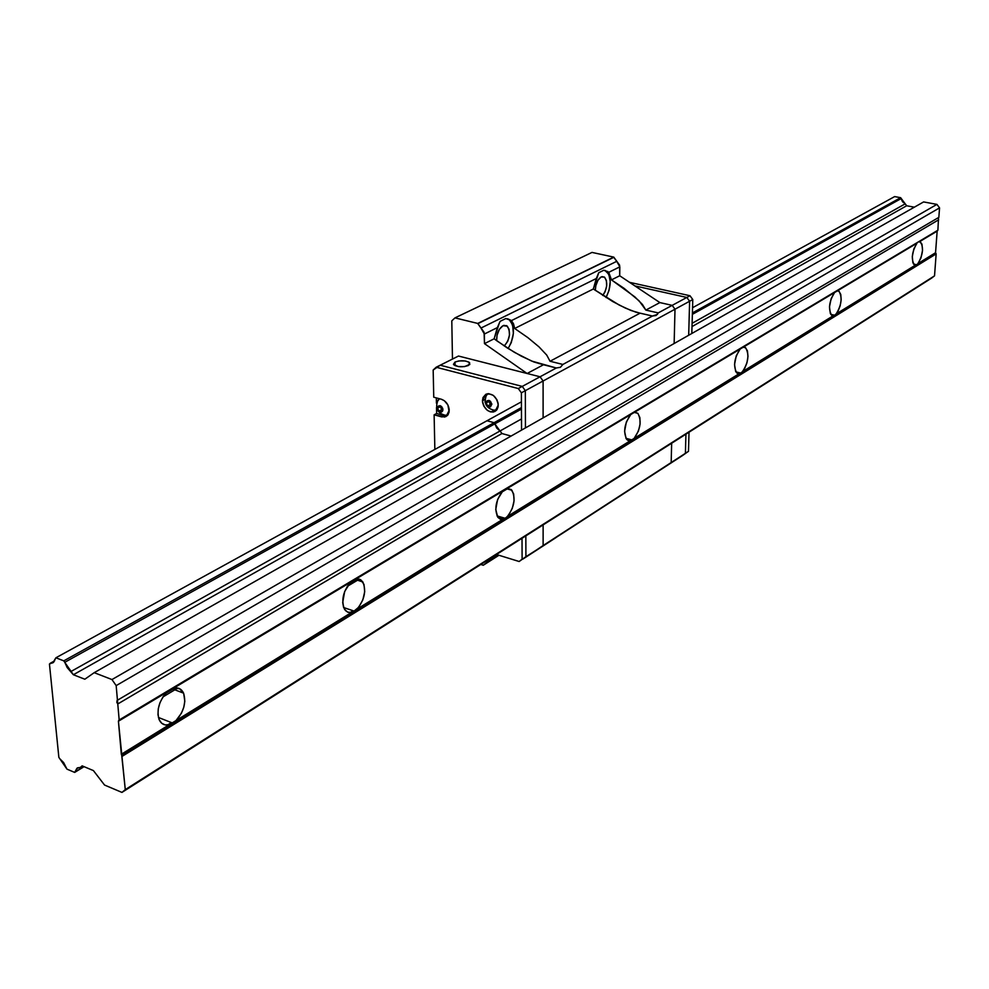 <?xml version="1.0" encoding="UTF-8"?>
<svg xmlns="http://www.w3.org/2000/svg" width="989" height="989" viewBox="0 0 989 989"><rect width="100%" height="100%" fill="white"/><g stroke="black" fill="none" stroke-linecap="round" stroke-linejoin="round"><path stroke-width="1.48" d="M919.189 241.749L920.561 242.021C923.8 247.806 922.922 255.001 917.928 263.581L916.716 264.731L913.515 264.088L916.716 264.731L935.557 252.727L935.742 253.369L121.709 755.287L121.326 754.261L169.403 724.64C164.644 725.839 161.207 724.133 159.081 719.51C156.447 710.028 159.056 700.929 166.894 692.213L173.557 688.233C178.144 687.157 181.482 688.801 183.571 693.153C186.377 702.549 183.855 711.684 176.005 720.573L172.852 723.157L158.425 717.47L172.852 723.157L169.403 724.64L176.005 720.573L181.432 713.18L183.781 707.246L184.819 701.226L183.682 693.413L179.615 688.703L173.557 688.233L350.489 582.311L344.679 591.484L342.713 602.474L343.529 607.147L345.445 610.572L348.252 612.376L351.664 612.389L176.005 720.573L351.664 612.389L347.609 612.142L344.518 609.311C341.057 600.397 343.047 591.385 350.489 582.311L357.14 578.862L360.355 579.554L362.864 581.977C366.449 590.804 364.521 599.829 357.091 609.039L354.495 611.214L343.665 607.543L354.495 611.214L353.073 611.931L358.772 607.159L362.815 599.927L364.706 591.706L363.989 584.437L360.837 579.838L355.966 579.035L502.622 491.249L497.615 499.445L495.749 509.533L497.788 517.222L500.051 519.064L502.845 519.262L357.091 609.039L502.845 519.262L497.937 517.42C494.104 509.211 495.674 500.483 502.622 491.249L507.196 488.517L511.906 490.272C515.825 498.394 514.329 507.122 507.394 516.456L505.218 518.323L496.997 515.887L504.637 518.644L502.845 519.262L506.319 517.507L508.816 514.812L512.314 508.309L514.07 500.78L513.662 493.968L511.177 489.518L507.196 488.517L630.722 414.564L626.371 421.957L624.578 431.303L626.099 438.584L627.953 440.426L630.29 440.76L507.394 516.456L630.29 440.76L626.902 439.635C623.033 432.131 624.306 423.774 630.722 414.564L634.604 412.24L637.843 413.315C641.787 420.745 640.551 429.102 634.147 438.387L632.292 440.006L625.95 438.325L632.292 440.006L630.29 440.76L634.147 438.387L638.449 431.019L640.081 424.058L639.895 417.679L637.917 413.39L634.604 412.24L740.093 349.092L736.249 355.842L734.53 364.521L735.668 371.444L737.201 373.273L739.166 373.694L634.147 438.387L739.166 373.694L736.817 372.977C733.084 366.115 734.184 358.154 740.093 349.092L743.036 347.176L745.657 347.794C749.439 354.581 748.376 362.543 742.492 371.654L740.897 373.088L735.915 371.889L740.897 373.088L739.166 373.694L741.688 372.47L744.556 368.749L746.955 362.839L747.993 356.349L747.424 350.823L745.385 347.572L743.431 347.102L834.543 292.559L831.119 298.74L829.474 306.862L830.315 313.451L831.588 315.244L833.27 315.738L742.492 371.654L833.27 315.738L831.625 315.268C828.127 308.964 829.103 301.385 834.543 292.559L837.102 290.877L838.993 291.273C842.517 297.528 841.565 305.094 836.15 313.958L834.765 315.231L830.797 314.366L834.765 315.231L833.27 315.738L835.458 314.687L837.992 311.312L840.156 305.836L841.169 299.766L840.786 294.512L839.105 291.359L837.436 290.828L916.939 243.232L913.861 248.944L912.291 256.571L912.896 262.851L915.406 265.151L836.15 313.958L916.716 264.731L914.244 264.829C911.03 258.994 911.932 251.787 916.939 243.232L118.42 721.228L119.175 719.98L937.893 230.214L118.655 720.449L937.424 230.585L919.189 241.749L920.561 242.021M82.606 766.055L80.356 767.427L82.136 765.857L93.411 770.592L104.537 785.043L121.944 792.412L125.282 789.605L121.709 755.287L935.742 253.369L936.15 253.901L122.352 756.214L936.15 253.901L934.531 275.857L125.282 789.605L931.514 278.181L121.944 792.412L931.514 278.181L934.531 275.857L936.15 253.901L935.557 252.727L917.928 263.581L920.982 257.894L922.539 250.341L921.958 244.073L919.473 241.712L937.152 231.142L935.557 252.727L937.152 231.142L937.893 230.214L119.175 719.98L116.17 685.612L111.967 679.554L94.215 672.668L84.831 679.22L73.371 674.745L71.084 671.432L521.5 418.94L71.084 671.432L63.766 660.862L521.45 407.555L63.766 660.862L55.891 657.796L52.837 662.865L50.216 663.285L54.568 660.887L49.45 664.027L53.616 662.284L55.891 657.796L521.426 401.818L55.891 657.796L63.766 660.862L64.767 662.296L521.463 409.1L64.767 662.296L67.178 667.575L73.371 674.745L501.967 433.528L73.371 674.745L84.831 679.22L94.215 672.668L923.615 201.929L94.215 672.668L111.967 679.554L936.929 204.389L111.967 679.554L116.17 685.612L939.55 207.875L116.17 685.612L117.444 700.224L938.845 217.357L117.098 700.422L116.826 702.326L117.778 703.97L938.672 219.793L117.778 703.97L119.175 719.98L118.42 721.228L166.894 692.213L163 696.886L160.02 702.61L158.277 708.767L157.98 714.664L159.142 719.658L161.64 723.206L165.188 724.925L169.403 724.64L121.326 754.261L118.42 721.228L125.282 789.605L121.944 792.412L104.537 785.043L93.411 770.592L82.136 765.857L80.356 767.427L82.606 766.055M84.077 766.673L74.682 772.409L83.88 766.586L75.461 771.729L77.463 767.86L80.356 767.427L76.969 768.23L74.682 772.409L84.077 766.673M65.991 767.724L66.955 769.133L74.682 772.409L66.955 769.133L63.642 762.606L59.834 758.786L65.991 767.724M894.649 196.588L692.547 307.727L894.649 196.588L900.633 197.689L901.251 198.529L692.362 314.354L901.251 198.529L906.666 205.761L692.016 326.568L906.666 205.761L914.355 207.183L906.666 205.761L905.232 203.833L692.102 323.304L905.232 203.833L902.549 201.744L900.633 197.689L692.399 312.944L900.633 197.689L894.649 196.588M833.603 314.984L832.466 315.676L833.603 314.984M739.673 372.791L738.227 373.681L739.673 372.791M631.019 439.672L629.177 440.81L631.019 439.672M503.883 517.927L501.522 519.373L503.883 517.927M353.098 610.745L350.057 612.611L353.098 610.745M171.394 722.588L167.438 725.024L171.394 722.588M359.366 579.121L347.213 586.415L359.366 579.121M177.773 688.047L162.975 696.924L177.773 688.047M923.615 201.929L936.929 204.389L939.55 207.875L938.845 217.357L939.55 207.875L936.929 204.389L923.615 201.929M938.536 217.543L937.893 230.214L938.536 217.543M59.834 758.786L58.858 757.376L49.45 664.027L58.858 757.376L59.834 758.786M508 488.418L501.819 492.114L508 488.418M356.93 578.874L349.55 583.3L356.93 578.874M174.756 687.973L165.756 693.363L174.756 687.973M558.068 536.186L668.28 464.781L558.068 536.186M496.639 340.661C496.602 333.639 498.728 328.657 503.03 325.69L507.332 326.185C510.954 332.601 509.928 339.202 504.266 345.989L507.74 341.292L509.471 335.048L509.063 329.189L506.64 325.665L503.03 325.69L499.42 329.263L497.047 335.209L496.639 340.661M595.329 290.42C595.576 283.954 597.517 279.454 601.188 276.932L604.563 277.18C607.951 282.397 607.333 288.491 602.746 295.451L605.045 291.879L606.665 286.019L606.405 280.443L604.353 277.031L601.188 276.932L597.974 280.196L595.798 285.747L595.329 290.42M486.947 562.296L483.275 565.251L480.802 564.472L483.275 565.251L498.951 555.262L483.275 565.251L486.947 562.296L486.934 560.578L486.947 562.296L498.32 555.064L486.947 562.296M452.468 359.069L451.8 320.856L454.965 317.889L477.749 323.428L484.103 332.292L484.474 343.64L527.125 373.496L540.056 376.784L543.097 380.988L543.109 417.89L543.097 380.988L540.056 376.784L527.125 373.496L484.474 343.64L484.363 334.035L497.306 327.619L500.137 321.338L505.824 318.545L511.437 320.609L596.305 278.502L593.338 288.986L619.201 305.057L631.031 310.497L640.056 313.179L550.045 361.257L546.744 355.1L539.005 346.867L527.854 337.62L514.676 328.484L593.338 288.986L514.676 328.484L513.538 323.885L511.437 320.609L514.676 328.484L527.854 337.62L539.005 346.867L546.744 355.1L550.045 361.257L562.877 364.447L560.404 367.302L556.337 367.982L531.662 361.072L514.404 352.319L497.319 341.156L494.141 338.794L499.482 322.661L500.137 321.338L505.824 318.545L511.437 320.609L596.305 278.502L598.741 272.717L603.76 270.244L608.767 272.321L611.474 279.887L624.096 288.355L639.129 300.866L645.842 310.089L658.217 312.907L656.09 315.491L652.468 316.023L562.877 364.447L550.045 361.257L640.056 313.179L652.468 316.023L635.976 312.203L625.382 308.086L612.698 301.521L593.338 288.986L598.741 272.717L603.76 270.244L608.767 272.321L619.831 266.832L619.707 275.758L611.474 279.887L608.767 272.321L619.831 266.832L616.728 261.331L480.975 328.051L477.823 323.687L613.749 257.103L477.749 323.428L613.81 257.338L616.728 261.331L480.975 328.051L484.363 334.035L497.306 327.619L494.141 338.794L484.474 343.64L494.141 338.794L507.444 348.066L521.252 356.127L533.8 361.937L543.48 364.756L527.125 373.496L543.48 364.756L556.337 367.982L540.056 376.784L556.337 367.982L560.404 367.302L562.877 364.447L652.468 316.023L657.364 314.44L658.217 312.907L645.842 310.089L642.442 304.464L634.864 296.898L611.474 279.887L619.707 275.758L659.873 302.585L645.842 310.089L659.873 302.585L672.186 305.366L658.217 312.907L672.186 305.366L675.005 309.211L543.097 380.988L675.005 309.211L674.139 343.517L675.005 309.211L674.139 343.517L675.005 309.211L672.186 305.366L675.005 309.211L689.617 301.249L675.005 309.211L672.186 305.366L659.873 302.585L672.186 305.366L686.823 297.454L672.186 305.366L659.873 302.585L619.707 275.758L619.633 265.2L613.749 257.103L477.749 323.428L454.965 317.889L451.8 320.856L452.468 359.069M543.122 524.887L543.122 545.545L540.167 547.869L543.122 545.545L543.122 524.887L543.122 545.545L671.172 462.543L522.971 559.032L525.913 556.696L525.839 535.853L525.913 556.696L555.929 537.645L522.971 559.032L543.122 545.545L543.122 524.887M507.542 318.755L511.239 320.424M509.162 319.534L512.611 324.862L513.378 333.342L511.276 342.59L508.123 348.499C514.515 337.2 515.084 327.73 509.842 320.09M604.909 270.393L608.853 274.324L610.238 281.642L609.039 290.407L606.034 297.541C611.35 286.427 611.548 277.674 606.64 271.27L604.897 270.393M629.511 440.822L631.279 439.734L629.511 440.822M630.858 439.635L628.992 440.773L630.858 439.635M592.003 252.418L454.965 317.889L592.003 252.418L613.749 257.103L592.003 252.418M671.655 443.245L671.172 462.543L668.28 464.781L682.534 455.546L668.28 464.781L671.172 462.543L671.655 443.245L671.172 462.543L685.402 453.321L671.172 462.543L671.655 443.245M685.933 434.171L685.402 453.321L682.534 455.546L688.48 451.318L689.024 432.205L688.48 451.318L682.534 455.546L688.48 451.318L685.402 453.321L685.933 434.171M634.889 285.895L686.823 297.454L689.617 301.249L688.678 335.271L689.617 301.249L688.678 335.271L689.617 301.249L692.782 299.531L689.988 295.736L629.56 282.335L689.988 295.736L692.782 299.531L691.818 333.491L692.782 299.531L689.617 301.249L686.823 297.454L689.617 301.249L686.823 297.454L689.988 295.736L686.823 297.454L634.889 285.895M455.014 362.036C460.75 360.144 465.609 360.355 469.602 362.666L468.452 365.485C462.728 367.389 457.87 367.191 453.852 364.879L455.014 362.036L455.076 365.695L455.014 362.036L453.457 364.311L458.167 366.56L464.558 366.598L469.824 364.385L468.848 362.098L465.25 360.973L458.896 360.936L455.014 362.036M440.216 365.213L522.254 386.402L525.332 390.667L525.456 427.903L525.332 390.667L522.254 386.402L440.216 365.213L458.5 356.04L436.161 367.24L518.298 388.541L521.388 392.806L521.549 430.128L521.388 392.806L518.298 388.541L436.161 367.24L433.17 370.022L440.216 365.213L522.254 386.402L540.056 376.784L518.298 388.541L522.254 386.402L525.332 390.667L543.097 380.988L521.388 392.806L525.332 390.667L525.456 427.903L525.332 390.667L522.254 386.402L440.216 365.213M458.5 356.04L540.056 376.784L543.097 380.988L543.109 417.89L543.097 380.988L540.056 376.784L458.5 356.04M447.189 415.701L444.271 415.565L441.749 416.913L434.122 414.824L434.851 449.414L434.122 414.824L436.644 413.489L436.52 407.505L436.644 413.489L443.134 415.256L436.644 413.489L434.122 414.824L444.667 417.049L448.054 414.737L449.142 411.869L447.869 404.921L444.358 400.73L441.403 399.259C446.064 401.052 448.685 404.686 449.253 410.188L446.101 416.53L441.749 416.913L444.271 415.565L447.263 415.689M482.447 400.805L485.735 394.327C492.423 392.942 496.602 396.502 498.271 405.008L495.032 411.436C488.331 412.87 484.128 409.335 482.447 400.805L484.783 399.556L482.447 400.805L482.62 402.597L483.831 406.145L487.404 410.398L490.433 411.881L493.449 412.017L496.973 409.656L498.135 406.726L498.097 403.215L496.886 399.643L493.288 395.377L488.702 393.659L485.871 394.265L483.003 397.529L482.447 400.805M485.512 396.193L487.095 393.82L485.339 396.7M439.301 399.049L436.755 402.053M443.937 415.306L447.807 415.083L443.937 415.306M487.985 393.684L485.315 396.762M492.621 410.237L496.775 409.928L492.621 410.237M490.359 404.501L488.962 401.447L486.242 402.919L487.639 405.972L490.359 404.501L487.639 405.972L490.371 406.702L491.718 404.377L490.321 401.311L487.577 400.582L486.242 402.919L489.209 401.015L490.359 404.501L491.471 404.798L490.359 404.501M441.675 409.656L440.303 406.664L437.546 408.111L438.918 411.115L441.675 409.656L438.918 411.115L441.576 411.844L442.849 409.557L441.477 406.541L438.819 405.824L437.546 408.111L440.513 406.281L441.675 409.656L442.652 409.928L441.675 409.656M488.937 400.397L486.588 401.213L486.192 403.537L487.923 406.343L490.099 406.924L491.83 404.402L490.532 401.361L488.937 400.397L491.768 403.747L490.593 406.751L487.923 406.343L486.192 403.537L486.588 401.213L488.937 400.397M487.577 400.582L490.321 401.311L491.718 404.377L490.371 406.702L487.639 405.972L486.242 402.919L487.577 400.582M484.944 401.571L485.104 402.338M440.13 405.651L437.867 406.442L437.509 408.717L439.203 411.486L441.317 412.054L442.961 409.582L441.675 406.603L440.13 405.651L442.726 408.309L442.775 410.744L441.786 411.894L439.203 411.486L437.509 408.717L437.867 406.442L440.13 405.651M438.819 405.824L441.477 406.541L442.849 409.557L441.576 411.844L438.918 411.115L437.546 408.111L438.819 405.824M440.266 413.526L440.896 414.045M495.946 410.645L492.93 410.522M500.162 431.093L501.782 433.355L500.162 431.093M494.24 422.884L494.809 423.675L494.24 422.884M492.794 410.484L496.169 410.596M502.128 433.602L511.103 436.05L502.128 433.602M436.433 403.203L436.322 397.899L436.433 403.203M441.403 399.259L433.751 397.207L433.17 370.022L433.751 397.207L441.403 399.259M499.927 430.895L496.725 428.039L494.945 423.972L499.927 430.895M493.907 422.637L487.169 420.807L493.907 422.637M522.019 538.288L522.105 559.168L519.151 561.505L496.49 554.508L519.151 561.505L522.105 559.168L522.019 538.288M525.839 535.853L525.913 556.696L519.151 561.505L525.913 556.696L525.839 535.853M172.111 688.764L183.571 693.153M837.114 290.877L838.993 291.273M743.036 347.176L745.657 347.794M634.11 412.364L637.843 413.315M506.492 488.702L511.906 490.272M354.952 579.369L362.864 581.977M604.563 277.18L602.029 276.623M507.332 326.185L503.896 325.344M606.64 271.27L607.864 271.542M469.602 362.666L469.627 364.644M495.242 410.497C486.106 408.605 483.25 403.327 486.637 394.673M446.459 415.565C437.435 413.637 434.666 408.408 438.127 399.902"/></g></svg>
